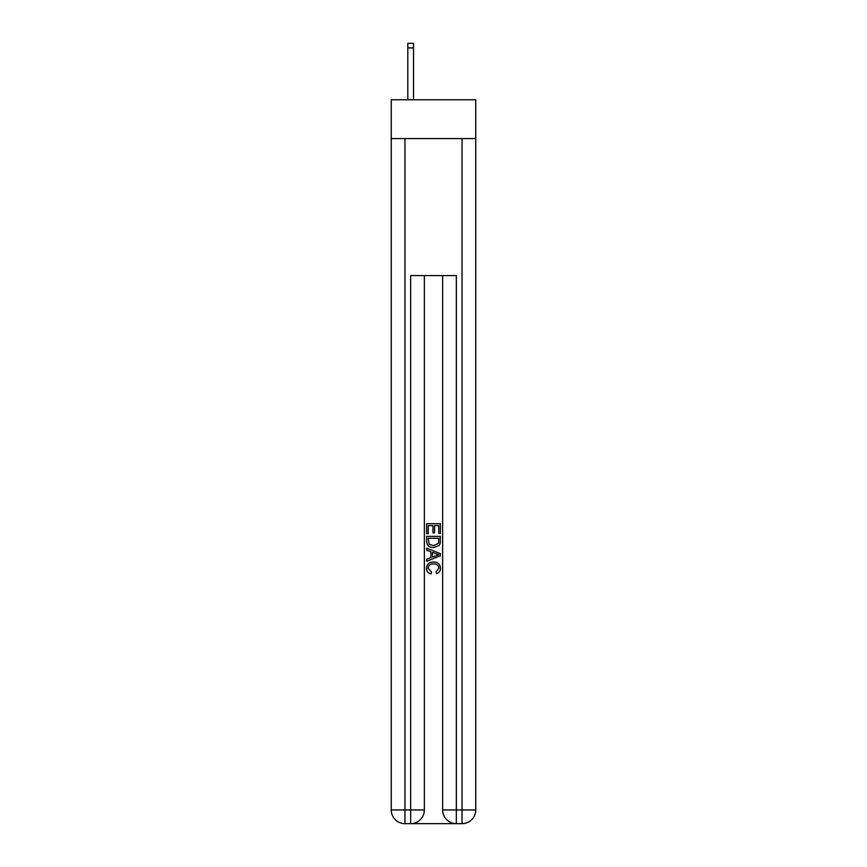 <?xml version="1.0" encoding="UTF-8"?>
<svg xmlns="http://www.w3.org/2000/svg" width="867" height="867" viewBox="0 0 867 867"><rect width="100%" height="100%" fill="white"/><g stroke="black" fill="none" stroke-linecap="round" stroke-linejoin="round"><path stroke-width="1.3" d="M475.745 138.579L475.745 99.759L391.255 99.759L391.255 138.579L475.745 138.579L475.745 809.951L462.046 809.951L462.046 138.579M411.695 823.65L455.305 823.65M404.954 138.579L404.954 809.951L410.665 809.951L410.665 275.587L456.335 275.587L456.335 809.951L462.046 809.951L462.046 823.65A13.699 13.699 0 0 0 475.745 809.951A13.699 13.699 0 0 1 462.046 823.65L456.335 823.65A13.699 13.699 0 0 1 442.636 809.951L442.636 275.587M424.364 809.951L410.665 809.951L410.665 823.65A13.699 13.699 0 0 0 424.364 809.951L424.364 275.587L424.364 809.951A13.699 13.699 0 0 1 410.665 823.65L404.954 823.65A13.699 13.699 0 0 1 391.255 809.951L391.255 138.579M426.651 533.725L426.651 523.711L440.349 523.711L440.349 533.368L438.767 533.368L438.767 525.64L434.551 525.64L434.551 532.847L432.969 532.847L432.969 525.64L428.233 525.64L428.233 533.725L426.651 533.725M426.651 541.268L426.651 536.359L440.349 536.359L440.154 543.468L439.168 545.451L433.576 547.597C429.198 547.619 426.889 545.506 426.651 541.268M428.233 538.288L429.198 544.346L433.608 545.668L438.485 543.327L438.767 538.288L428.233 538.288M426.651 550.231L426.651 548.182L440.349 553.623L440.349 555.801L426.651 561.242L426.651 559.193L430.866 557.633L430.866 551.791L426.651 550.231M436.242 553.775L432.449 552.377L432.449 557.048L438.767 554.717L436.242 553.775M428.06 568.178L431.484 572.014L431.04 573.954C428.135 573.195 426.607 571.331 426.477 568.351C426.846 564.146 429.219 562.033 433.598 562C437.813 562.098 440.122 564.2 440.523 568.318C440.458 571.028 439.125 572.784 436.545 573.596L436.134 571.667L438.94 568.221C438.539 565.262 436.762 563.832 433.608 563.94C430.4 563.767 428.547 565.176 428.06 568.178M413.516 99.759L413.516 47.913L407.804 47.913L407.804 43.35L413.516 43.35L413.516 47.913M407.804 99.759L407.804 47.913M456.335 823.65L456.335 809.951L442.636 809.951M404.954 823.65L404.954 809.951L391.255 809.951"/></g></svg>
